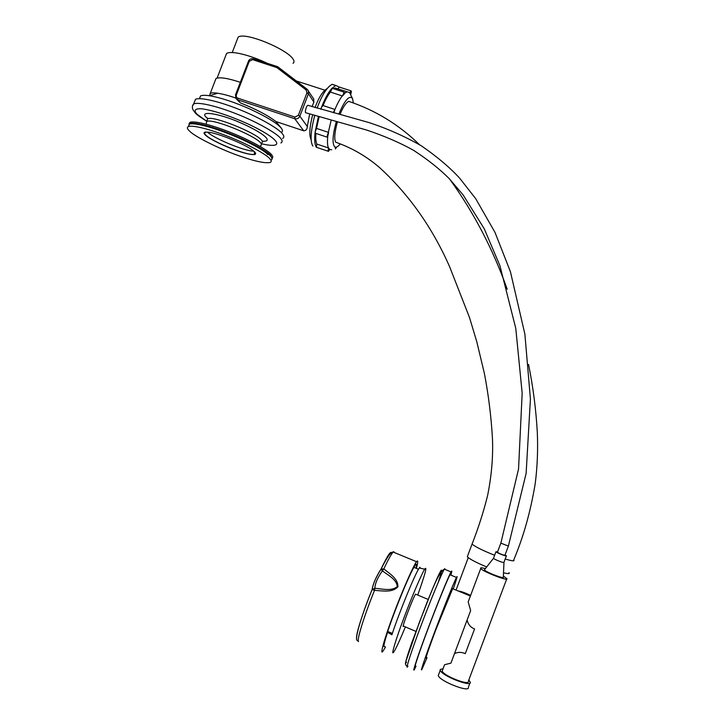 <?xml version="1.0" encoding="UTF-8"?>
<svg xmlns="http://www.w3.org/2000/svg" width="725" height="725" viewBox="0 0 725 725"><rect width="100%" height="100%" fill="white"/><g stroke="black" fill="none" stroke-linecap="round" stroke-linejoin="round"><path stroke-width="1.09" d="M282.623 138.457C284.3 137.523 284.245 135.992 282.46 133.853C278.926 128.796 258.897 117.151 238.298 109.122C219.72 101.699 200.617 96.969 195.487 99.28L194.472 101.917M272.31 158.023C273.144 157.225 272.827 156.047 271.358 154.47C267.869 150.066 248.965 139.572 229.752 132.104C212.416 125.226 194.663 120.567 190.023 122.326L188.998 123.857M281.3 132.421C282.804 131.578 282.832 130.21 281.382 128.334L281.146 128.026C277.149 123.205 266.709 116.852 249.826 108.977C233.93 101.998 220.454 97.594 209.407 95.745C205.039 95.111 202.067 95.183 200.508 95.963L199.538 98.464M275.844 121.51C268.005 115.438 256.179 109.23 240.356 102.868L237.718 99.814L294.74 118.728L303.693 130.799L275.844 121.51L281.073 127.817M236.468 99.089L240.356 102.868M235.634 97.993C228.801 95.609 222.811 94.014 217.672 93.217C213.966 92.7 211.492 92.782 210.25 93.453L209.498 95.718M306.92 92.918L298.337 115.366L299.869 116.181C298.754 118.374 297.051 119.217 294.74 118.728L294.921 117.069L237.827 98.156C236.45 97.512 235.96 96.416 236.386 94.875L249.246 61.344L252.599 59.64L276.914 67.615L306.149 89.982L306.92 92.918L308.442 93.752L313.889 102.134L313.626 98.818M313.889 102.134L312.049 106.629M309.657 113.997L307.3 126.503L299.869 116.181L308.442 93.752L308.243 90.462L278.038 66.999M500.903 542.989L518.547 469.012L522.172 393.195L515.774 328.343L499.942 265.758L484.246 228.756L463.085 194.871L449.237 178.667C439.631 168.988 427.705 159.518 413.458 150.247C399.557 142.544 383.86 135.774 366.361 129.956L306.032 112.828C304.382 113.535 306.177 105.678 307.898 105.306L308.297 105.433M497.459 552.16L497.395 552.314C500.268 553.972 502.797 554.969 505.008 555.305M497.577 551.852L495.945 551.77C496.824 552.867 506.53 556.637 506.476 555.894L505.071 554.888M493.571 558.096L493.517 558.359C494.55 559.555 504.047 563.225 504.011 562.464M484.78 569.352L484.354 569.895C486.122 572.206 503.458 578.922 503.395 577.363M485.36 568.627C482.343 567.793 480.748 567.603 480.584 568.047L480.729 568.491C482.759 571.545 507.21 581.069 507.056 578.858L503.368 576.022M444.208 665.704L444.579 664.707L450.923 663.13L454.484 653.642C457.901 651.947 461.499 651.947 465.287 653.66L474.576 628.938C470.688 627.478 468.196 624.524 467.09 620.065L470.652 610.604L468.178 601.895L469.283 598.95M442.631 669.891L442.187 671.069C443.609 675.745 468.051 685.46 468.468 681.717M470.607 595.433C465.242 592.823 461.082 591.337 458.118 590.947M467.661 555.812L467.299 556.764C469.673 559.12 476.135 562.518 486.692 566.959M503.513 572.804C508.189 573.919 510.001 573.856 508.968 572.614M472.374 543.243L472.057 544.094C478.301 528.199 483.475 512.049 487.581 495.628C491.577 475.808 493.208 456.832 492.465 438.697C491.215 416.812 488.532 395.107 484.418 373.583L476.805 341.792L469.465 317.414L449.572 266.61C432.363 227.587 409.027 194.572 379.565 167.566C366.995 156.781 353.057 148.58 337.759 142.952L335.72 142.2C334.035 139.1 334.606 132.303 337.442 121.809M340.007 114.441C343.034 107.101 345.934 102.742 348.716 101.373L350.673 101.998M443.066 668.731L440.193 669.501L440.229 670.335C441.86 675.718 470.017 686.901 470.452 682.578L468.839 679.887M438.77 674.223L438.244 675.609C439.839 681.083 467.997 692.275 468.468 687.862M470.652 610.604L450.923 663.13M452.663 588.691L435.888 629.626C429.191 647.362 424.315 661.825 426.463 657.403M467.09 620.065L454.484 653.642M453.234 588.927C456.614 579.212 457.774 575.224 456.732 576.964L456.469 577.435C454.729 580.299 443.102 609.335 434.647 631.982C425.729 655.608 419.286 674.721 422.14 668.858L427.043 657.657M415.724 666.076C412.733 671.867 419.014 652.717 427.931 629.128C436.368 606.508 448.132 577.58 450.007 574.771L450.288 574.309L450.578 575.007M450.868 575.124C451.929 571.545 452.101 570.303 451.385 571.418L451.068 571.925C449.074 574.898 436.568 605.647 427.587 629.726C418.098 654.847 411.428 675.192 414.609 669.03L416.023 666.202M415.905 594.301L415.57 594.165C413.123 597.201 400.617 630.514 403.553 626.137L415.951 631.421M417.718 595.062C424.497 576.076 427.025 567.204 425.294 568.445L424.723 569.207C422.158 572.614 411.274 598.134 403.925 617.918C396.113 638.498 390.784 656.234 393.521 652.301L393.883 651.82C395.823 648.957 399.656 640.655 405.384 626.908M420.482 568.246L419.857 567.24L419.286 567.983C415.343 573.167 399.221 612.426 391.899 634.765L387.576 632.263C384.06 643.129 383.09 647.86 384.667 646.464M392.343 633.442L387.676 631.439M387.576 632.263L387.023 633.414C391.056 621.225 396.376 607.106 402.964 591.065C408.846 577.018 413.005 568.282 415.434 564.866C416.648 563.452 416.821 564.567 415.951 568.21M416.358 568.382C417.972 562.428 418.171 560.072 416.957 561.304L416.594 561.721C414.038 564.168 401.741 592.18 393.521 614.338C384.757 637.411 379.392 656.506 383.017 651.141L385.51 647.017M391.554 554.19C391.6 549.387 388.093 554.326 381.033 569.016C375.958 577.091 372.985 583.942 372.097 589.579L372.097 589.579C361.34 615.797 354.199 640.22 357.217 640.365L358.549 641.58C356.428 640.8 364.167 615.752 374.517 590.386L372.124 589.579L374.843 588.256L374.517 590.386C382.138 590.694 392.053 593.041 397.907 586.806C398.206 578.468 389.425 573.674 383.833 568.88L382.374 570.883L381.033 569.125L383.833 568.88C388.138 559.718 391.255 554.118 393.177 552.051L393.603 551.671L394.699 552.686M416.594 561.721L393.177 552.051C390.929 551.707 386.942 557.308 381.214 568.844L381.033 569.125C375.858 577.435 372.931 584.178 372.251 589.343L372.124 589.579C362.998 611.891 355.803 634.493 356.627 637.991M382.374 570.883C388.12 575.17 396.947 579.647 397.218 586.561C391.971 591.419 382.229 588.927 374.843 588.256C375.133 583.371 377.643 577.58 382.374 570.883M303.693 130.799C305.959 130.763 307.164 129.331 307.3 126.503M326.939 88.722C322.77 91.205 318.801 97.485 315.022 107.545M312.638 114.922C309.457 127.419 308.959 135.648 311.134 139.581M335.539 85.559L332.213 84.308C326.975 87.036 321.936 94.984 317.097 108.17M314.722 115.547C310.626 131.397 310.01 141.583 312.874 146.097M318.393 116.616L315.148 131.932C314.242 139.626 314.668 144.746 316.408 147.293L319.653 148.38M353.356 102.905L352.54 98.645L349.586 92.573L335.186 88.033L337.941 88.812L339.336 87.091L335.802 85.468L331.724 88.504C328.226 92.519 324.827 98.754 321.538 107.218L320.785 109.239M328.253 151.271L316.408 147.293L316.852 144.067L328.715 148.045L329.703 149.45L328.498 151.353C327.945 151.181 328.017 150.084 328.715 148.045M336.654 147.03L335.467 148.933L335.177 147.565M349.849 92.655L350.982 90.843C351.525 91.051 351.444 92.202 350.728 94.323L349.586 92.573M342.499 95.99L344.167 92.166L344.484 93.715L342.499 95.99L330.392 92.075L332.313 88.341M335.186 88.033L333.681 88.776M321.012 109.303L321.538 107.218L322.978 105.533M330.392 92.075C327.881 95.328 325.434 99.823 323.051 105.56M333.31 112.665L334.896 109.43L333.935 112.837M327.319 137.215L315.52 133.282L315.148 131.932L316.517 128.407L328.606 132.421L327.573 137.297C326.921 136.409 327.265 134.787 328.606 132.421M319.127 116.825L316.517 128.407M329.667 149.531L331.724 149.776M346.931 91.821L344.538 93.335M342.236 95.908C339.771 99.18 337.352 103.684 334.968 109.421M331.198 120.151L328.334 132.331M315.901 133.409C315.52 138.33 315.837 141.882 316.852 144.067M327.691 137.243C327.247 142.209 327.501 145.779 328.452 147.954M336.309 121.51C332.857 134.234 332.15 142.444 334.216 146.16C335.439 148.045 337.487 147.293 340.351 143.894M352.54 98.645L352.423 98.419C349.278 94.966 344.747 100.204 338.829 114.124M267.398 63.356C250.161 55.145 231.837 50.505 226.599 53.396L225.647 55.879M293.036 63.338C294.259 62.386 294.314 61.045 293.181 59.314C287.825 49.436 244.506 31.365 238.126 37.193L237.238 39.494M240.31 82.287C227.722 78.182 219.621 76.913 215.996 78.481L215.126 80.756M272.093 158.956L270.896 155.667C267.407 151.28 248.494 140.804 229.272 133.346C211.945 126.467 194.2 121.791 189.56 123.531L188.736 125.697M267.743 154.588C264.326 149.477 234.538 134.832 216.068 129.24M271.032 160.134C272.546 159.418 272.428 158.123 270.67 156.265C267.172 151.887 248.258 141.42 229.037 133.962C211.709 127.083 193.965 122.407 189.334 124.129L188.591 126.467M189.841 131.352C195.369 137.152 223.092 150.619 241.498 156.636C255.653 161.494 265.196 163.442 270.135 162.472C271.648 161.775 271.522 160.506 269.754 158.657C266.238 154.316 247.307 143.894 228.094 136.436C210.757 129.558 193.022 124.854 188.409 126.54C186.715 127.419 187.195 129.023 189.841 131.352M204.677 132.195C203.653 132.729 203.897 133.69 205.42 135.067C208.61 138.611 225.964 147.102 237.555 150.882C246.301 153.863 252.182 155.05 255.2 154.434L254.856 151.942M207.558 132.24C214.618 138.711 244.524 151.135 253.623 151.126M205.982 135.267C213.168 142.299 249.527 156.772 254.62 154.189L254.276 151.752C248.575 145.163 210.051 129.639 205.266 132.467C204.26 132.983 204.504 133.917 205.982 135.267M262.233 141.148C274.322 142.2 263.637 132.784 239.776 122.462C218.56 113.163 198.578 110.363 206.389 117.423L207.586 118.51M207.087 120.35L207.676 118.818C213.041 115.366 255.381 132.521 261.435 140.043C262.667 141.375 262.767 142.317 261.725 142.87M206.752 121.238L197.091 114.287C193.521 110.626 194.699 108.288 202.012 108.813C214.011 110.599 229.263 115.601 247.778 123.83C280.702 139.209 286.031 149.513 261.39 143.74M260.692 146.758L260.728 145.453C261.77 144.918 261.671 143.985 260.429 142.662C254.357 135.212 212.008 118.075 206.67 121.456L207.676 118.818L207.386 117.976M280.901 142.961C282.569 142.064 282.496 140.559 280.702 138.457C277.14 133.482 257.067 121.918 236.468 113.888C217.881 106.475 198.795 101.699 193.702 103.911L192.551 105.877M237.827 98.156L237.718 99.814L235.897 98.437L235.534 94.739L235.897 98.437M236.386 94.875L235.534 94.739L248.394 61.426M249.246 61.344L248.385 61.235C249.418 59.187 251.04 58.372 253.233 58.788L276.778 66.392M252.599 59.64L253.233 58.788L278.065 67.026M276.198 67.244L276.805 66.383L277.956 66.936L276.914 67.615M306.149 89.982L307.183 89.275L277.956 66.936M298.337 115.366L294.921 117.069M497.395 552.314L500.848 543.134L508.452 546.115M467.299 556.764L472.066 544.094C475.265 546.813 482.796 550.538 494.631 555.259M505.189 559.002C512.104 561.059 514.949 561.377 513.735 559.954M407.958 666.139C404.632 672.22 411.111 651.829 420.6 626.753C429.562 602.711 442.223 572.07 444.371 569.161L444.697 568.663L445.096 569.46M438.09 582.673C445.639 560.135 440.564 568.545 426.644 603.363L411.945 642.332C406.227 658.554 404.45 665.704 406.544 662.17M195.487 99.28L193.702 103.911C192.143 105.506 191.953 107.563 193.122 110.073C195.995 113.372 193.475 112.828 206.734 121.293M206.127 124.192L206.67 121.456M199.475 98.636L200.508 95.963M281.382 128.334L280.856 127.455M209.407 95.745L217.672 93.217M313.843 99.162L307.183 89.275M307.898 105.306L368.817 122.525C387.068 128.479 404.595 136.246 421.388 145.834C437.175 156.763 449.944 167.566 459.695 178.223L475.645 198.587L495.012 232.426L510.427 271.721L524.882 334.125L530.419 399.058L526.123 473.416L508.406 546.016M508.352 546.161L504.953 555.196M506.331 555.966L503.948 562.31M495.945 551.77L493.48 558.322L484.354 569.895M503.966 562.518L503.322 577.109M506.657 579.103L468.404 681.065M480.729 568.491L468.178 601.895M444.579 664.698L442.187 671.069M468.25 557.661L456.052 590.096M513.726 559.945C523.495 536.808 530.673 511.27 535.258 483.33C537.352 466.71 538.041 449.781 537.316 432.526C536.038 409.661 533.12 386.978 528.561 364.485M507.201 289.239C493 249.255 473.851 212.579 449.754 179.202M419.385 144.592C398.977 124.673 375.423 110.273 348.725 101.373M469.863 683.186L468.395 687.101M440.229 670.335L438.244 675.609M470.38 596.041L452.318 588.546M456.469 577.435L450.007 574.771M451.068 571.925L444.371 569.161C437.456 572.668 429.572 597.155 419.503 621.941L405.982 661.127C405.021 663.674 405.42 665.387 407.16 666.248M428.276 599.484L415.57 594.165M424.723 569.207L419.286 567.983M413.857 567.34L418.497 569.261M324.791 90.172L296.271 80.937M335.802 85.468L332.213 84.308M350.982 90.843L339.092 87.018M344.167 92.166L332.059 88.251M334.896 109.43L322.716 105.451M226.599 53.396L217.128 78.055M232.245 52.508L238.126 37.193M215.996 78.481L210.25 93.453M189.56 123.531L190.023 122.326M188.409 126.54L189.334 124.129M255.2 154.434L255.708 153.093M254.62 154.189L255.118 152.875M205.266 132.467L205.438 132.013"/></g></svg>
